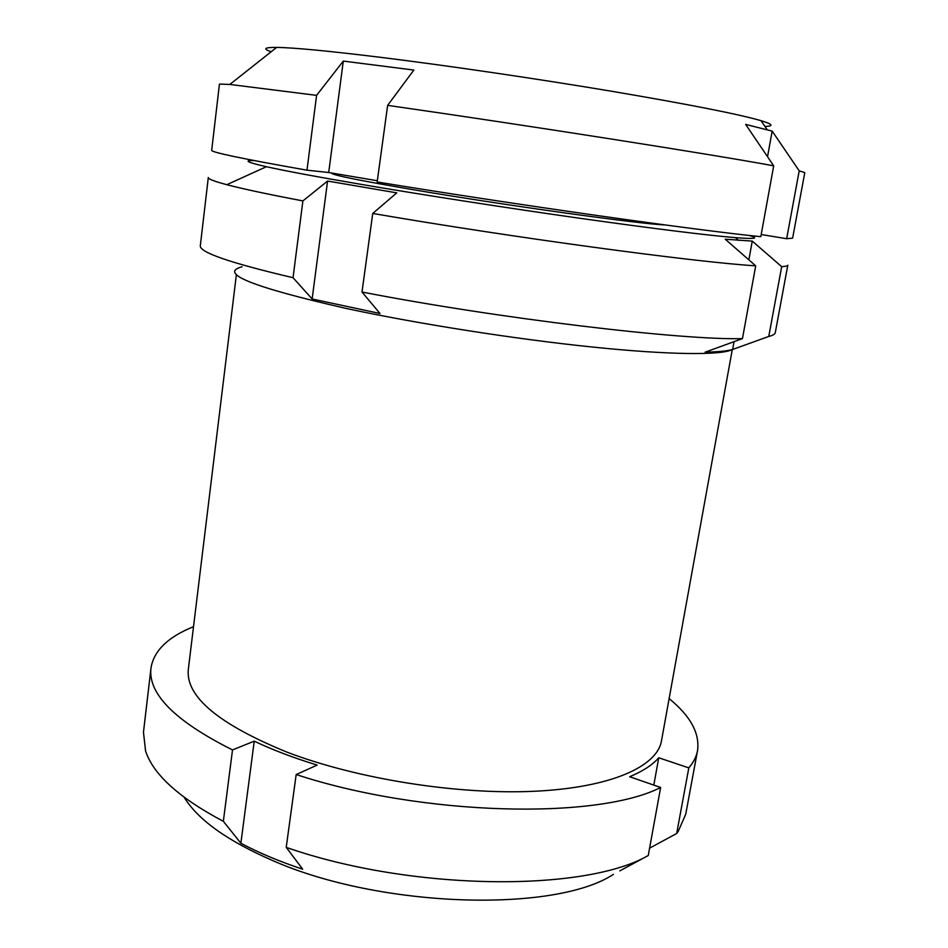 <?xml version="1.0" encoding="UTF-8"?>
<svg xmlns="http://www.w3.org/2000/svg" width="948" height="948" viewBox="0 0 948 948"><rect width="100%" height="100%" fill="white"/><g stroke="black" fill="none" stroke-linecap="round" stroke-linejoin="round"><path stroke-width="1.42" d="M732.14 349.622C721.061 355.346 670.189 355.062 592.393 347.039C514.705 339.029 416.836 323.647 345.925 308.384C252.583 287.102 217.969 273.225 242.072 266.767M768.769 336.445L781.685 266.661C785.643 266.447 787.681 265.95 787.812 265.167L775.286 332.641C775.014 334.182 772.845 335.45 768.769 336.445L732.65 349.48C727.223 351.021 718.063 351.921 705.146 352.17L742.462 338.614C682.122 340.344 498.731 318.587 362.006 292.031L379.982 313.492L312.141 298.976L293.039 277.705C230.127 262.94 199.222 252.275 200.324 245.686L208.311 177.525C208.039 178.947 214.212 181.329 226.833 184.694C242.581 188.853 267.928 194.257 302.898 200.917L293.039 277.705M761.197 234.523L786.662 238.706L792.623 238.161L804.793 172.607L799.211 170.853L772.17 131.12L745.649 124.401L773.698 165.829L760.806 236.668C701.176 230.945 516.127 204.78 377.162 181.98L387.637 105.358L413.849 70.069L343.295 61.087L328.707 172.512L306.974 170.178C242.878 158.885 211.108 152.261 211.688 150.305L219.45 84.076L229.819 84.443L316.585 95.357L306.974 170.178M613.451 874.34C555.054 912.948 380.16 908.172 272.538 860.5C227.496 840.912 198.049 819.866 184.208 797.351M669.122 698.617C690.428 715.953 699.897 733.278 697.538 750.591L685.724 814.249L678.187 831.467L676.682 833.482L649.593 848.164M697.538 750.591C696.436 756.599 693.533 762.37 688.817 767.892L658.753 757.772C652.556 764.906 642.851 771.234 629.638 776.732L660.638 787.456L648.254 855.523L619.802 870.88M648.254 855.523C584.975 892.269 411.254 891.108 286.225 847.37L302.696 869.209C279.459 861.483 258.851 852.833 240.875 843.258L223.349 821.324C179.089 797.884 153.161 774.421 145.565 750.923L143.468 732.247L151.005 667.937C153.86 650.695 168.033 636.949 193.511 626.687M799.211 170.853L786.662 238.706M772.17 131.12L767.536 156.728M343.295 61.087L316.585 95.357M660.638 787.456C597.702 819.866 422.701 816.169 296.179 774.54L286.225 847.37M296.179 774.54L317.177 765.095C293.548 757.855 272.574 749.88 254.242 741.158L240.875 843.258M688.817 767.892L676.682 833.482M658.753 757.772L653.8 785.098M781.685 266.661L752.262 241.112L725.232 239.204L755.698 265.831C695.856 262.252 511.138 237.344 372.742 213.442L362.006 292.031M372.742 213.442L396.762 192.859L327.581 181.044L302.898 200.917M254.242 741.158L232.509 749.927L223.349 821.324M232.509 749.927C174.93 721.061 147.758 693.735 151.005 667.937M732.283 349.575L661.467 740.909C657.13 766.588 610.903 787.729 533.997 791.284C457.232 794.839 357.206 778.96 287.173 752.214C218.443 724.13 185.488 696.507 188.32 669.359L236.396 274.541M755.698 265.831L742.462 338.614M749.074 235.424C759.68 238.422 755.153 239.169 735.506 237.652C706.461 235.234 654.606 228.776 579.939 218.289C507.796 208.062 425.083 195.229 362.634 184.623C317.568 176.932 285.502 170.96 266.412 166.706C247.191 162.345 243.091 160.295 254.111 160.567M773.698 165.829C714.567 154.82 528.237 125.503 387.637 105.358M764.965 126.463C774.113 126.155 772.774 124.224 760.983 120.657C738.445 114.139 688.769 104.363 611.97 91.316C537.599 78.85 448.76 65.803 382.269 57.544C329.146 51.014 293.951 47.637 276.674 47.412C264.35 47.329 262.501 48.786 271.152 51.773M377.34 180.748L328.707 172.512M664.785 224.901C641.903 224.309 504.573 205.254 412.321 189.553C359.162 180.476 332.262 175.024 331.622 173.211L331.776 173.046M327.581 181.044L312.141 298.976M752.262 241.112L748.873 259.859M734.06 341.659L732.65 349.48M266.412 166.706L226.833 184.694M735.506 237.652L738.575 240.389M276.674 47.412L229.819 84.443M760.983 120.657L767.11 129.58M623.583 220.718L623.82 219.296M378.335 183.628L378.536 182.206"/></g></svg>
